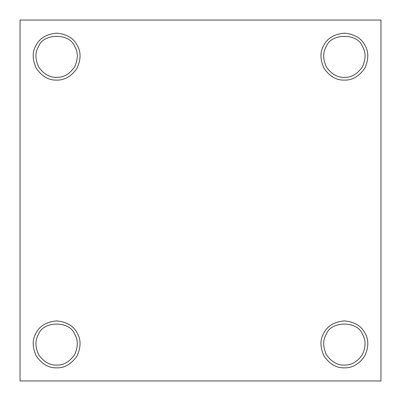 <?xml version="1.0" encoding="UTF-8"?>
<svg xmlns="http://www.w3.org/2000/svg" width="401" height="401" viewBox="0 0 401 401"><rect width="100%" height="100%" fill="white"/><g stroke="black" fill="none" stroke-linecap="round" stroke-linejoin="round"><path stroke-width="0.6" d="M56.626 365.1C63.543 365.326 69.528 361.872 74.576 354.735C78.23 346.795 78.23 339.888 74.576 334.008C69.819 320.785 43.438 320.785 38.676 334.008C35.022 339.888 35.022 346.795 38.676 354.735C43.729 361.872 49.709 365.326 56.626 365.1C49.709 365.326 43.729 361.872 38.676 354.735C35.022 346.795 35.022 339.888 38.676 334.008C43.438 320.785 69.819 320.785 74.576 334.008C78.23 339.888 78.23 346.795 74.576 354.735C69.528 361.872 63.543 365.326 56.626 365.1M56.626 367.842C64.461 368.098 71.233 364.188 76.952 356.108C81.092 347.116 81.092 339.291 76.952 332.635C73.258 325.727 66.486 321.813 56.626 320.9C46.772 321.813 39.995 325.727 36.301 332.635C32.165 339.291 32.165 347.116 36.301 356.108C42.02 364.188 48.797 368.098 56.626 367.842C48.797 368.098 42.02 364.188 36.301 356.108C32.165 347.116 32.165 339.291 36.301 332.635C39.995 325.727 46.772 321.813 56.626 320.9C66.486 321.813 73.258 325.727 76.952 332.635C81.092 339.291 81.092 347.116 76.952 356.108C71.233 364.188 64.461 368.098 56.626 367.842M56.626 77.353C63.543 77.583 69.528 74.125 74.576 66.992C78.23 59.047 78.23 52.14 74.576 46.265C69.819 33.042 43.438 33.042 38.676 46.265C35.022 52.14 35.022 59.047 38.676 66.992C43.729 74.125 49.709 77.583 56.626 77.353C49.709 77.583 43.729 74.125 38.676 66.992C35.022 59.047 35.022 52.14 38.676 46.265C43.438 33.042 69.819 33.042 74.576 46.265C78.23 52.14 78.23 59.047 74.576 66.992C69.528 74.125 63.543 77.583 56.626 77.353M56.626 80.1C64.461 80.355 71.233 76.441 76.952 68.365C81.092 59.368 81.092 51.549 76.952 44.892C73.258 37.98 66.486 34.07 56.626 33.158C46.772 34.07 39.995 37.98 36.301 44.892C32.165 51.549 32.165 59.368 36.301 68.365C42.02 76.441 48.797 80.355 56.626 80.1C48.797 80.355 42.02 76.441 36.301 68.365C32.165 59.368 32.165 51.549 36.301 44.892C39.995 37.98 46.772 34.07 56.626 33.158C66.486 34.07 73.258 37.98 76.952 44.892C81.092 51.549 81.092 59.368 76.952 68.365C71.233 76.441 64.461 80.355 56.626 80.1M344.374 77.353C351.291 77.583 357.271 74.125 362.324 66.992C365.978 59.047 365.978 52.14 362.324 46.265C357.562 33.042 331.181 33.042 326.424 46.265C322.77 52.14 322.77 59.047 326.424 66.992C331.472 74.125 337.457 77.583 344.374 77.353C337.457 77.583 331.472 74.125 326.424 66.992C322.77 59.047 322.77 52.14 326.424 46.265C331.181 33.042 357.562 33.042 362.324 46.265C365.978 52.14 365.978 59.047 362.324 66.992C357.271 74.125 351.291 77.583 344.374 77.353M344.374 80.1C352.203 80.355 358.98 76.441 364.699 68.365C368.835 59.368 368.835 51.549 364.699 44.892C361.005 37.98 354.228 34.07 344.374 33.158C334.514 34.07 327.742 37.98 324.048 44.892C319.908 51.549 319.908 59.368 324.048 68.365C329.767 76.441 336.539 80.355 344.374 80.1C336.539 80.355 329.767 76.441 324.048 68.365C319.908 59.368 319.908 51.549 324.048 44.892C327.742 37.98 334.514 34.07 344.374 33.158C354.228 34.07 361.005 37.98 364.699 44.892C368.835 51.549 368.835 59.368 364.699 68.365C358.98 76.441 352.203 80.355 344.374 80.1M344.374 365.1C351.291 365.326 357.271 361.872 362.324 354.735C365.978 346.795 365.978 339.888 362.324 334.008C357.562 320.785 331.181 320.785 326.424 334.008C322.77 339.888 322.77 346.795 326.424 354.735C331.472 361.872 337.457 365.326 344.374 365.1C337.457 365.326 331.472 361.872 326.424 354.735C322.77 346.795 322.77 339.888 326.424 334.008C331.181 320.785 357.562 320.785 362.324 334.008C365.978 339.888 365.978 346.795 362.324 354.735C357.271 361.872 351.291 365.326 344.374 365.1M344.374 367.842C352.203 368.098 358.98 364.188 364.699 356.108C368.835 347.116 368.835 339.291 364.699 332.635C361.005 325.727 354.228 321.813 344.374 320.9C334.514 321.813 327.742 325.727 324.048 332.635C319.908 339.291 319.908 347.116 324.048 356.108C329.767 364.188 336.539 368.098 344.374 367.842C336.539 368.098 329.767 364.188 324.048 356.108C319.908 347.116 319.908 339.291 324.048 332.635C327.742 325.727 334.514 321.813 344.374 320.9C354.228 321.813 361.005 325.727 364.699 332.635C368.835 339.291 368.835 347.116 364.699 356.108C358.98 364.188 352.203 368.098 344.374 367.842M380.95 380.95L20.05 380.95L380.95 380.95L380.95 20.05L20.05 20.05L20.05 380.95L20.05 20.05L380.95 20.05L380.95 380.95"/></g></svg>
